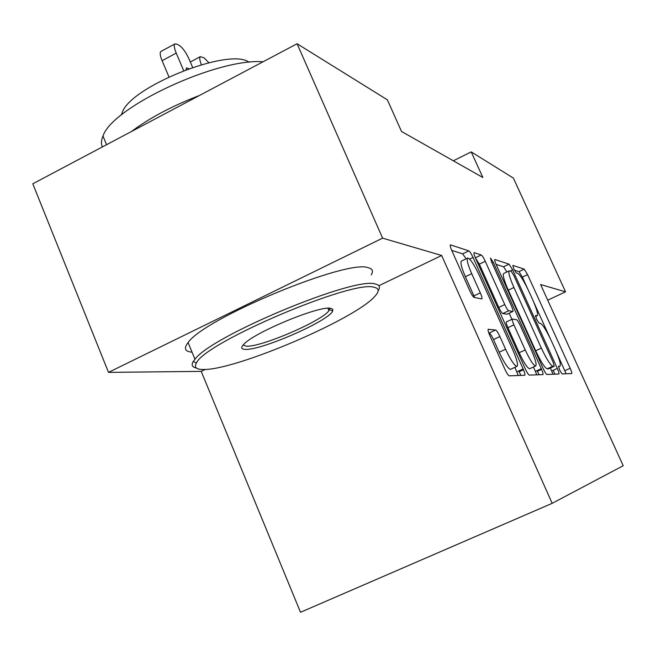<?xml version="1.0" encoding="UTF-8"?>
<svg xmlns="http://www.w3.org/2000/svg" width="656" height="656" viewBox="0 0 656 656"><rect width="100%" height="100%" fill="white"/><g stroke="black" fill="none" stroke-linecap="round" stroke-linejoin="round"><path stroke-width="0.98" d="M559.642 370.074L562.044 373.904L571.704 373.559C572.089 373.215 571.581 371.452 570.187 368.262L527.588 274.634L524.218 269.157L512.82 265.393L513.746 268.894L516.223 272.904L517.732 273.363C520.306 275.053 524.021 281.047 528.875 291.354L532.492 299.316C536.846 309.247 538.387 314.732 537.108 315.774L535.534 315.511L536.559 319.193L539.011 323.105L540.405 323.318C542.84 324.663 546.497 330.534 551.393 340.923L555.05 348.976C559.609 359.39 561.216 365.13 559.88 366.212L558.568 366.22L559.642 370.074M553.205 370.32L554.878 374.166M488.384 329.214L488.335 329.214C487.687 329.599 488.195 331.747 489.86 335.659L504.866 369.205C506.735 373.19 508.187 375.396 509.212 375.831L524.726 375.265C525.3 374.855 524.775 372.747 523.144 368.943L473.033 257.472C471.287 253.741 469.885 251.543 468.827 250.879L450.459 244.86C449.901 245.287 450.385 247.271 451.91 250.822L469.696 290.575C471.566 294.569 473.05 296.856 474.157 297.43L481.783 298.931C482.365 298.537 481.873 296.512 480.307 292.863L471.713 273.708C467.679 264.327 466.375 259.104 467.794 258.038C470.475 258.981 474.378 264.893 479.52 275.782L512.689 349.599C517.092 359.857 518.461 365.482 516.797 366.466C514.206 365.367 510.466 359.627 505.596 349.246L499.905 336.561C498.076 332.674 496.658 330.485 495.633 330.001L488.138 329.328M441.652 255.479L382.604 238.144L297.086 43.747L32.8 183.795L108.502 372.378L201.22 371.37L300.522 612.278L552.172 503.332L441.652 255.479L378.865 285.737M547.711 300.161L565.546 291.838L540.577 284.515L623.2 465.727L552.172 503.332M565.546 291.838L513.386 178.088L471.221 151.897L453.329 160.794M297.086 43.747L387.352 99.81L401.538 131.495L482.865 177.497L471.221 151.897M543.209 368.656C544.849 372.149 546.079 374.084 546.891 374.461L558.879 374.027C559.306 373.666 558.789 371.804 557.329 368.451L512.656 269.936L509.064 264.155L494.845 259.489C494.411 259.842 494.886 261.605 496.272 264.786L543.209 368.656M542.873 374.609L529.318 375.101C528.383 374.699 527.055 372.633 525.308 368.91L475.543 258.259C474.091 254.905 473.607 253.036 474.099 252.65L481.25 254.979C482.242 255.61 483.579 257.718 485.268 261.318L504.767 304.581C506.473 308.205 507.785 310.272 508.703 310.764L512.877 311.493C513.361 311.141 512.869 309.263 511.401 305.868L491.5 261.793L490.499 258.046L493.287 262.367L541.307 368.68C542.848 372.247 543.373 374.223 542.873 374.609M382.604 238.144L108.502 372.378M201.22 371.37L205.23 369.443M527.801 289.058L522.373 277.094L518.994 271.625L514.353 270.165M566.112 373.756L556.075 351.296M550.31 338.603L533.508 301.604M537.026 370.632L539.093 374.74M506.924 271.953L503.578 266.762L496.1 264.401M553.033 374.232L550.409 368M554.263 366.245L553.188 362.35L513.787 275.43L511.262 271.371L509.31 270.821C507.998 271.896 509.54 277.455 513.927 287.508L541.372 348.139C546.53 359.078 550.335 365.113 552.795 366.253L554.263 366.245L548.728 368.77M509.064 270.944L503.759 273.454C502.414 274.544 503.931 280.112 508.302 290.157L513.927 287.508M548.646 368.803L547.153 368.828C544.652 367.704 540.831 361.686 535.681 350.755L508.302 290.157M518.716 370.968L520.946 375.404M507.096 314.191L502.726 313.56C501.799 313.068 500.479 311.018 498.773 307.393L479.323 264.155L475.362 257.857M509.179 313.224L511.926 319.308M533.435 367.016L535.394 371.37L541.307 368.68M525.21 349.935C529.786 359.66 533.221 365.039 535.526 366.056C536.961 365.13 535.591 359.865 531.434 350.255L520.364 325.737C518.691 322.178 517.412 320.169 516.526 319.702L512.41 319.087C511.893 319.439 512.393 321.374 513.91 324.876L525.21 349.935L519.167 352.715C523.734 362.432 527.186 367.795 529.531 368.795L529.941 368.606M512.287 319.144L506.424 321.875C505.899 322.235 506.391 324.171 507.9 327.672L513.91 324.876M519.167 352.715L507.9 327.672M536.739 374.83L535.394 371.37M510.909 369.156L510.409 369.385C507.777 368.311 504.021 362.588 499.159 352.215L493.484 339.546C491.664 335.651 490.237 333.469 489.196 333.002L488.777 332.961M467.523 258.169L461.537 261.039C460.069 262.121 461.348 267.353 465.366 276.725L471.713 273.708M474.632 297.529L465.366 276.725M466.137 258.833L462.66 253.839L451.713 250.387M518.273 375.503L514.862 367.352M203.491 369.492C235.734 370.263 355.199 319.169 374.822 296.381C379.488 291.346 379.225 288.312 374.035 287.262C352.928 279.563 204.656 342.621 196.456 362.948C193.856 367.352 196.201 369.533 203.491 369.492M196.349 367.983C192.175 367.204 191.142 365.056 193.233 361.538L194.963 359.234C211.453 335.872 354.871 276.258 375.224 283.999C379.553 284.86 380.529 287.115 378.143 290.756M245.205 349.377C241.014 349.222 240.613 347.442 244.016 344.047C255.02 332.1 319.226 305.598 330.46 308.271L332.682 309.156L332.69 310.985C329.476 320.636 261.047 350.657 245.205 349.377M243.138 344.966L246.353 346.188C260.735 347.434 322.432 320.866 328.943 310.641L329.689 308.213M121.45 114.923L122.065 113.062C129.134 87.199 228.649 47.322 248.747 62.033L249.206 62.295M192.069 352.215C184.869 351.567 183.541 348.352 188.092 342.58C204.155 318.291 347.36 258.981 368.098 267.689C372.485 268.722 373.535 271.117 371.247 274.897M131.471 131.512C149.568 117.941 172.274 105.911 199.572 95.423M102.385 146.919C100.942 143.918 101.139 140.294 102.992 136.038C112.069 107.076 217.702 57.851 263.064 61.779M208.862 62.722L204.213 57.941L200.301 56.637C199.326 57.621 199.678 60.295 201.367 64.673M183.664 70.594L176.226 53.095C174.217 48.167 173.75 45.116 174.832 43.936L176.538 44.018L179.154 45.338C182.606 47.617 185.96 52.324 189.24 59.45L192.618 67.379M168.936 76.859L162.106 60.705C160.113 55.793 159.679 52.734 160.802 51.529L161.114 51.365M188.838 68.683L186.484 67.912L185.992 69.716M558.486 366.843L559.88 366.212M535.526 316.438L536.977 315.766M518.994 271.625L524.218 269.157M522.373 277.094L527.588 274.634M564.873 370.673L570.187 368.262M537.338 371.329L541.61 369.377M503.578 266.762L509.064 264.155M510.278 271.067L512.656 269.936M551.753 370.984L557.329 368.451M535.681 350.755L541.372 348.139M547.178 368.828L552.819 366.253L547.153 368.828M519.068 371.763L523.488 369.738M475.338 257.808L481.25 254.979M479.323 264.155L485.268 261.318M498.773 307.393L504.767 304.581M502.726 313.56L508.703 310.764M506.924 314.249L512.82 311.493M492.033 262.966L493.287 262.367M489.196 333.002L495.633 330.001M493.484 339.546L499.905 336.561M499.159 352.215L505.596 349.246M473.935 295.872L480.307 292.863M462.66 253.839L468.827 250.879M469.614 259.112L473.033 257.472M516.862 371.813L523.144 368.943M176.226 53.095L162.106 60.705M535.542 316.504L537.108 315.774M506.981 314.249L512.877 311.493M529.531 368.795L535.526 366.056M510.409 369.385L516.797 366.466M188.092 342.58L194.963 359.234M328.943 310.641L327.902 308.238M122.492 114.087L122.065 113.062M102.992 136.038L106.559 144.705M329.542 309.673L332.69 310.985M196.456 362.948L193.233 361.538M200.301 56.637L190.322 62M174.832 43.936L160.802 51.529"/></g></svg>
